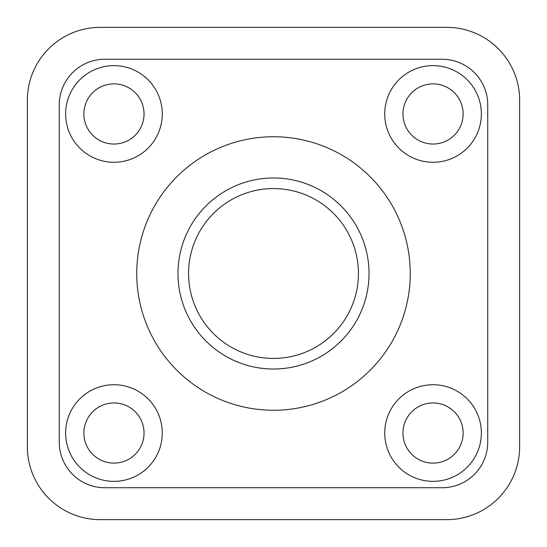 <?xml version="1.0" encoding="UTF-8"?>
<svg xmlns="http://www.w3.org/2000/svg" width="547" height="547" viewBox="0 0 547 547"><rect width="100%" height="100%" fill="white"/><g stroke="black" fill="none" stroke-linecap="round" stroke-linejoin="round"><path stroke-width="0.82" d="M273.5 188.571A84.929 84.929 0 0 1 347.051 315.961A84.929 84.929 0 0 1 199.949 315.961A84.929 84.929 0 0 1 273.5 188.571M27.35 100.286L27.35 446.714A72.936 72.936 0 0 0 100.286 519.65L446.714 519.65A72.936 72.936 0 0 0 519.65 446.714L519.65 100.286A72.936 72.936 0 0 0 446.714 27.35L100.286 27.35A72.936 72.936 0 0 0 27.35 100.286M59.261 104.839L59.261 442.161A45.586 45.586 0 0 0 104.839 487.739L442.161 487.739A45.586 45.586 0 0 0 487.739 442.161L487.739 104.839A45.586 45.586 0 0 0 442.161 59.261L104.839 59.261A45.586 45.586 0 0 0 59.261 104.839M113.961 162.274A48.321 48.321 0 0 0 162.274 113.961A48.321 48.321 0 0 0 113.961 65.64A48.321 48.321 0 0 0 65.64 113.961A48.321 48.321 0 0 0 113.961 162.274M433.039 162.274A48.321 48.321 0 0 0 481.36 113.961A48.321 48.321 0 0 0 433.039 65.64A48.321 48.321 0 0 0 384.726 113.961A48.321 48.321 0 0 0 433.039 162.274M113.961 481.36A48.321 48.321 0 0 0 162.274 433.039A48.321 48.321 0 0 0 113.961 384.726A48.321 48.321 0 0 0 65.64 433.039A48.321 48.321 0 0 0 113.961 481.36M433.039 481.36A48.321 48.321 0 0 0 481.36 433.039A48.321 48.321 0 0 0 433.039 384.726A48.321 48.321 0 0 0 384.726 433.039A48.321 48.321 0 0 0 433.039 481.36M410.25 273.5A136.75 136.75 0 0 0 205.125 155.068A136.75 136.75 0 0 0 205.125 391.932A136.75 136.75 0 0 0 410.25 273.5M273.5 369.02A95.52 95.52 0 0 0 369.02 273.5A95.52 95.52 0 0 0 273.5 177.98A95.52 95.52 0 0 0 177.98 273.5A95.52 95.52 0 0 0 273.5 369.02M433.039 402.954A30.085 30.085 0 0 1 459.097 448.082A30.085 30.085 0 0 1 406.989 448.082A30.085 30.085 0 0 1 433.039 402.954M113.961 402.954A30.085 30.085 0 0 1 140.011 448.082A30.085 30.085 0 0 1 87.903 448.082A30.085 30.085 0 0 1 113.961 402.954M433.039 83.876A30.085 30.085 0 0 1 459.097 129.003A30.085 30.085 0 0 1 406.989 129.003A30.085 30.085 0 0 1 433.039 83.876M113.961 83.876A30.085 30.085 0 0 1 140.011 129.003A30.085 30.085 0 0 1 87.903 129.003A30.085 30.085 0 0 1 113.961 83.876"/></g></svg>
